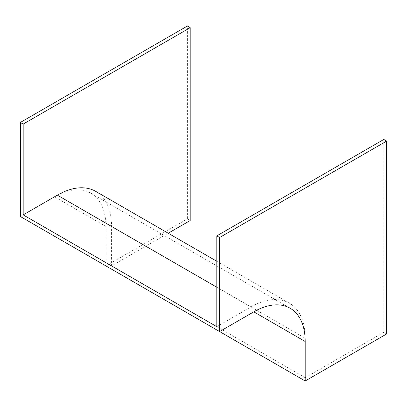 <?xml version="1.0" encoding="UTF-8"?>
<svg xmlns="http://www.w3.org/2000/svg" width="407" height="407" viewBox="0 0 407 407"><rect width="100%" height="100%" fill="white"/><g stroke="black" fill="none" stroke-linecap="round" stroke-linejoin="round"><path stroke-width="0.31" stroke-dasharray="2.04 1.53" d="M190.201 220.523L187.378 218.895L187.378 26.028M216.799 326.673L250.971 306.939A76.679 44.271 -60 0 1 289.311 303.144A76.679 44.271 -60 0 1 305.194 338.248L305.194 377.706L111.574 265.924L168.208 233.226M305.194 377.706L383.821 332.31L383.821 139.448M386.65 333.944L383.821 332.31M20.35 216.519L54.528 196.785A72.68 41.962 -60 0 1 90.868 193.188A72.68 41.962 -60 0 1 105.917 226.46L105.917 265.919L187.378 218.895M95.691 191.356A76.679 44.271 -60 0 1 111.574 226.46L111.574 265.924M105.917 226.46L54.528 196.785M250.971 306.939L216.799 287.21M305.194 338.248L111.574 226.46M290.14 308.236L90.868 193.188M289.311 303.144L216.799 261.279"/><path stroke-width="0.61" d="M168.208 233.226L190.201 220.523L190.201 27.661L187.378 26.028L20.35 122.461L20.35 216.519L219.622 331.568L253.8 311.838A72.68 41.962 -60 0 1 290.14 308.236A72.68 41.962 -60 0 1 305.194 341.509L305.194 380.972L386.65 333.944L386.65 141.076L383.821 139.448L216.799 235.877L216.799 326.673L23.179 214.886L57.351 195.157A76.679 44.271 -60 0 1 95.691 191.356L216.799 261.279M190.201 27.661L23.179 124.089L20.35 122.461M23.179 124.089L23.179 214.886M386.65 141.076L219.622 237.51L219.622 331.568M219.622 237.51L216.799 235.877M305.194 380.972L105.917 265.924M305.194 341.509L253.8 311.838M216.799 287.21L57.351 195.157"/></g></svg>
